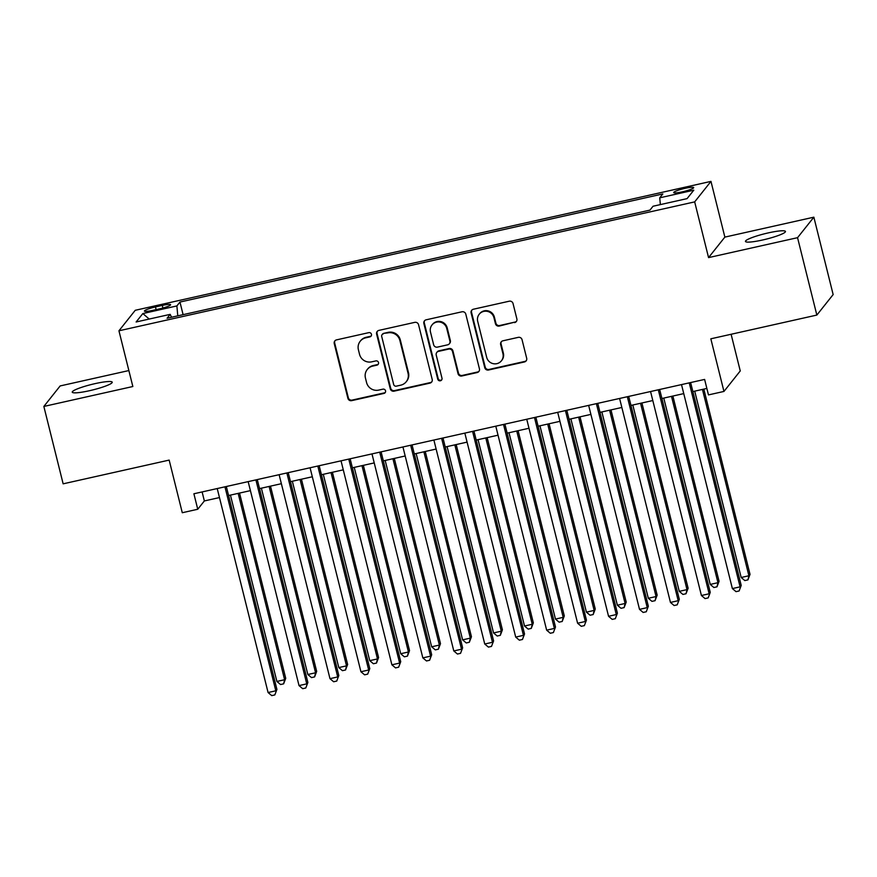<?xml version="1.0" encoding="UTF-8"?>
<svg xmlns="http://www.w3.org/2000/svg" width="877" height="877" viewBox="0 0 877 877"><rect width="100%" height="100%" fill="white"/><g stroke="black" fill="none" stroke-linecap="round" stroke-linejoin="round"><path stroke-width="1.32" d="M371.464 334.301A2.214 2.16 -141.5 0 0 368.811 332.646L336.527 339.881A3.157 3.08 -141.5 0 0 334.247 343.598L347.884 398.29A3.157 3.08 -141.5 0 0 351.677 400.646L383.962 393.422A2.214 2.16 -141.5 0 0 385.551 390.813A2.214 2.16 -141.5 0 0 382.898 389.169L378.721 390.101A10.118 9.866 -141.5 0 1 366.575 382.558L365.435 377.998A10.118 9.866 -141.5 0 1 372.736 366.093L376.913 365.161A2.214 2.16 -141.5 0 0 378.513 362.563A2.214 2.16 -141.5 0 0 375.849 360.907L371.673 361.839A10.118 9.866 -141.5 0 1 359.526 354.297L358.397 349.737A10.118 9.866 -141.5 0 1 365.687 337.842L369.864 336.9A2.214 2.16 -141.5 0 0 371.464 334.301M768.285 232.898A20.61 2.806 -14 0 0 745.461 241.427A20.61 2.806 -14 0 0 762.639 239.991A20.61 2.806 -14 0 0 785.463 231.451A20.61 2.806 -14 0 0 768.285 232.898M95.056 383.633A20.61 2.806 -14 0 0 72.243 392.162A20.61 2.806 -14 0 0 89.421 390.725A20.61 2.806 -14 0 0 112.234 382.197A20.61 2.806 -14 0 0 95.056 383.633M685.112 188.314A10.305 1.403 -14 0 0 673.7 192.578A10.305 1.403 -14 0 0 682.284 191.855A10.305 1.403 -14 0 0 693.696 187.59A10.305 1.403 -14 0 0 685.112 188.314M514.591 322.626A3.157 3.08 -141.5 0 0 516.871 318.91L513.045 303.563A3.157 3.08 -141.5 0 0 509.252 301.206L473.394 309.23A3.157 3.08 -141.5 0 0 471.113 312.946L484.751 367.649A3.157 3.08 -141.5 0 0 488.555 370.006L524.402 361.971A3.157 3.08 -141.5 0 0 526.682 358.255L522.056 339.717A3.157 3.08 -141.5 0 0 518.263 337.36L502.927 340.802A3.157 3.08 -141.5 0 0 500.646 344.518L502.938 353.705A8.452 8.244 -141.5 0 1 493.082 363.637A8.452 8.244 -141.5 0 1 486.68 357.345L477.702 321.344A8.452 8.244 -141.5 0 1 487.557 311.412A8.452 8.244 -141.5 0 1 493.959 317.704L495.45 323.701A3.157 3.08 -141.5 0 0 499.243 326.058L515.029 322.067A3.157 3.08 -141.5 0 0 516.509 321.267M128.864 370.554L60.151 385.935L43.85 406.446L63.144 483.83L169.162 460.096L182.284 512.727L197.753 509.252L193.894 493.773L704.615 379.423L708.473 394.902L723.953 391.438L740.254 370.938L731.111 334.269M797.555 237.678L813.856 217.178L724.862 237.108L708.561 257.608L797.555 237.678L816.849 315.073L710.83 338.807L723.953 391.438M708.561 257.608L694.672 201.885L118.943 330.793L135.244 310.294L710.973 181.386L694.672 201.885M43.85 406.446L132.844 386.516L118.943 330.793M418.559 324.72A3.157 3.08 -141.5 0 0 414.755 322.363L378.908 330.388A3.157 3.08 -141.5 0 0 376.628 334.104L390.265 388.796A3.157 3.08 -141.5 0 0 394.058 391.164L429.916 383.128A3.157 3.08 -141.5 0 0 432.197 379.412L418.559 324.72M426.156 319.809L462.004 311.784A3.157 3.08 -141.5 0 1 465.797 314.141L479.434 368.833A3.157 3.08 -141.5 0 1 477.154 372.55L461.817 375.992A3.157 3.08 -141.5 0 1 458.013 373.635L452.488 351.447A3.157 3.08 -141.5 0 0 448.695 349.09L438.511 351.37A3.157 3.08 -141.5 0 0 436.231 355.086L441.986 378.184A2.214 2.16 -141.5 0 1 439.41 380.782A2.214 2.16 -141.5 0 1 437.733 379.138L423.876 323.525A3.157 3.08 -141.5 0 1 426.156 319.809M813.856 217.178L833.15 294.573L816.849 315.073M152.73 310.381L159.537 308.857A9.987 1.359 -14 0 0 170.587 304.725A9.987 1.359 -14 0 0 162.267 305.426L155.459 306.95A9.987 1.359 -14 0 0 144.409 311.083A9.987 1.359 -14 0 0 152.73 310.381M660.359 204.604L659.734 197.818L662.826 193.938L179.96 302.05L176.88 305.93L177.779 315.841M659.734 197.818L693.784 190.188L687.086 198.619L653.047 206.238L649.956 210.118L167.09 318.241L170.182 314.361L136.132 321.98L142.83 313.56L176.88 305.93M724.862 237.108L710.973 181.386M197.753 509.252L204.363 500.942L219.458 497.566M228.568 495.527L250.416 490.638M259.526 488.599L281.374 483.698M290.473 481.659L312.322 476.77M321.431 474.731L343.28 469.842M352.379 467.803L374.227 462.913M383.337 460.874L405.185 455.985M414.284 453.946L436.132 449.046M445.242 447.007L467.09 442.118M476.2 440.079L498.037 435.189M507.147 433.15L528.995 428.261M538.105 426.222L559.943 421.333M569.052 419.294L590.901 414.393M600.011 412.354L621.848 407.465M630.958 405.426L652.806 400.537M661.916 398.498L683.753 393.609M692.863 391.57L706.862 388.434M202.116 491.942L204.363 500.942M183.096 314.657L179.96 302.05M171.552 317.233L170.182 314.361M149.2 319.053L142.83 313.56M371.267 335.858A2.214 2.16 -141.5 0 1 370.313 336.351L366.126 337.283A10.118 9.866 -141.5 0 0 360.633 340.714L360.195 341.263M367.244 369.524L367.682 368.976A10.118 9.866 -141.5 0 1 373.174 365.545L377.351 364.613A2.214 2.16 -141.5 0 0 378.316 364.119M335.047 340.682A3.157 3.08 -141.5 0 0 334.685 343.039L348.322 397.741A3.157 3.08 -141.5 0 0 352.115 400.098L384.4 392.863A2.214 2.16 -141.5 0 0 385.354 392.381M377.428 331.199A3.157 3.08 -141.5 0 0 377.066 333.556L390.703 388.248A3.157 3.08 -141.5 0 0 394.507 390.605L430.355 382.58A3.157 3.08 -141.5 0 0 431.835 381.769M383.315 333.896A2.214 2.16 -141.5 0 0 381.714 336.494L393.685 384.51A2.214 2.16 -141.5 0 0 396.338 386.154L400.745 385.167A10.118 9.866 -141.5 0 0 408.046 373.273L399.868 340.451A10.118 9.866 -141.5 0 0 387.722 332.909L383.753 333.337A2.214 2.16 -141.5 0 0 382.547 334.093L382.109 334.641M406.237 381.747L406.687 381.188A10.118 9.866 -141.5 0 0 408.485 372.714L408.046 373.273M383.753 333.337L388.16 332.35A10.118 9.866 -141.5 0 1 400.307 339.903L408.485 372.714M436.801 352.444L437.239 351.885A3.157 3.08 -141.5 0 1 438.949 350.811L449.134 348.542A3.157 3.08 -141.5 0 1 452.927 350.899L458.463 373.076A3.157 3.08 -141.5 0 0 462.256 375.433L477.592 372.001A3.157 3.08 -141.5 0 0 479.072 371.19M424.676 320.62A3.157 3.08 -141.5 0 0 424.315 322.977L438.182 378.579A2.214 2.16 -141.5 0 0 441.789 379.741M446.744 328.437A8.452 8.244 -141.5 0 0 431.999 324.983A8.452 8.244 -141.5 0 0 430.497 332.076L433.655 344.76A3.157 3.08 -141.5 0 0 437.448 347.117L447.632 344.836A3.157 3.08 -141.5 0 0 449.912 341.12L446.744 328.437L447.193 327.877A8.452 8.244 -141.5 0 0 432.449 324.435L431.999 324.983M449.353 343.762L449.791 343.214A3.157 3.08 -141.5 0 0 450.35 340.561L449.912 341.12M447.193 327.877L450.35 340.561M479.215 314.262L479.653 313.703A8.452 8.244 -141.5 0 1 494.398 317.145L495.889 323.153A3.157 3.08 -141.5 0 0 499.693 325.51L515.029 322.067M501.425 360.787L501.863 360.239A8.452 8.244 -141.5 0 0 503.376 353.157L502.938 353.705M501.447 341.602A3.157 3.08 -141.5 0 0 501.085 343.959L503.376 353.157M471.914 310.041A3.157 3.08 -141.5 0 0 471.563 312.398L485.2 367.09A3.157 3.08 -141.5 0 0 488.993 369.447L524.841 361.423A3.157 3.08 -141.5 0 0 526.321 360.611M230.432 495.11L276.891 681.451L284.619 679.719L285.727 678.327L239.531 493.071M285.727 678.327L283.633 683.841L284.619 679.719L238.16 493.378M283.633 683.841L280.541 684.531L276.891 681.451M224.95 486.823L275.816 690.802L268.077 692.534L217.222 488.555M226.332 486.516L276.913 689.41L274.83 694.924L271.727 695.614L268.077 692.534M276.913 689.41L274.83 694.924M261.379 488.182L307.838 674.512L315.577 672.78L316.674 671.398L270.489 486.143M316.674 671.398L314.591 676.912L315.577 672.78L269.118 486.45M314.591 676.912L311.499 677.603L307.838 674.512M292.337 481.243L338.796 667.583L346.525 665.851L347.632 664.47L301.436 479.204M347.632 664.47L345.538 669.984L346.525 665.851L300.066 479.511M345.538 669.984L342.447 670.675L338.796 667.583M323.284 474.314L369.743 660.655L377.483 658.923L378.579 657.542L332.394 472.275M378.579 657.542L376.496 663.056L377.483 658.923L331.024 472.582M376.496 663.056L373.405 663.746L369.743 660.655M354.242 467.386L400.701 653.727L408.441 651.995L409.537 650.602L363.352 465.347M409.537 650.602L407.443 656.117L408.441 651.995L361.982 465.654M407.443 656.117L404.352 656.818L400.701 653.727M255.909 479.894L306.764 683.863L299.024 685.595L248.169 481.626M257.279 479.587L307.871 682.481L305.777 687.996L302.686 688.686L299.024 685.595M307.871 682.481L305.777 687.996M286.867 472.966L337.722 676.934L329.982 678.666L279.127 474.698M288.237 472.659L338.818 675.553L336.735 681.067L333.633 681.758L329.982 678.666M338.818 675.553L336.735 681.067M317.814 466.038L368.669 670.006L360.929 671.738L310.074 467.77M319.184 465.731L369.776 668.625L367.682 674.139L364.591 674.83L360.929 671.738M369.776 668.625L367.682 674.139M348.772 459.099L399.627 663.078L391.887 664.81L341.032 460.831M350.142 458.792L400.723 661.686L398.64 667.2L395.538 667.901L391.887 664.81M400.723 661.686L398.64 667.2M385.189 460.458L431.648 646.798L439.388 645.066L440.495 643.674L394.299 458.419M440.495 643.674L438.401 649.188L439.388 645.066L392.929 458.726M438.401 649.188L435.31 649.879L431.648 646.798M379.719 452.17L430.574 656.149L422.835 657.882L371.98 453.902M381.089 451.863L431.681 654.757L429.587 660.271L426.496 660.962L422.835 657.882M431.681 654.757L429.587 660.271M416.147 453.53L462.607 639.859L470.346 638.127L471.442 636.746L425.257 451.491M471.442 636.746L469.348 642.26L470.346 638.127L423.887 451.798M469.348 642.26L466.257 642.951L462.607 639.859M410.677 445.242L461.532 649.21L453.793 650.942L402.938 446.974M412.047 444.935L462.628 647.829L460.546 653.343L457.443 654.034L453.793 650.942M462.628 647.829L460.546 653.343M447.095 446.59L493.554 632.931L501.293 631.199L502.4 629.818L456.204 444.551M502.4 629.818L500.307 635.332L501.293 631.199L454.834 444.858M500.307 635.332L497.215 636.022L493.554 632.931M441.624 438.314L492.479 642.282L484.74 644.014L433.885 440.046M442.995 438.007L493.587 640.901L491.493 646.415L488.401 647.105L484.74 644.014M493.587 640.901L491.493 646.415M478.053 439.662L524.512 626.003L532.251 624.271L533.348 622.889L487.163 437.623M533.348 622.889L531.265 628.403L532.251 624.271L485.792 437.93M531.265 628.403L528.162 629.094L524.512 626.003M472.582 431.385L523.437 635.354L515.698 637.086L464.843 433.117M473.953 431.078L524.534 633.972L522.451 639.486L519.348 640.177L515.698 637.086M524.534 633.972L522.451 639.486M509 432.734L555.459 619.074L563.198 617.342L564.306 615.95L518.11 430.695M564.306 615.95L562.212 621.464L563.198 617.342L516.739 431.002M562.212 621.464L559.12 622.166L555.459 619.074M539.958 425.805L586.417 612.146L594.157 610.414L595.253 609.022L549.068 423.766M595.253 609.022L593.17 614.536L594.157 610.414L547.697 424.073M593.17 614.536L590.068 615.226L586.417 612.146M570.905 418.877L617.364 605.207L625.104 603.475L626.211 602.093L580.015 416.838M626.211 602.093L624.117 607.608L625.104 603.475L578.645 417.145M624.117 607.608L621.026 608.298L617.364 605.207M601.863 411.938L648.322 598.278L656.062 596.546L657.158 595.165L610.973 409.899M657.158 595.165L655.075 600.679L656.062 596.546L609.603 410.206M655.075 600.679L651.973 601.37L648.322 598.278M632.81 405.01L679.269 591.35L687.009 589.618L688.116 588.237L641.92 402.971M688.116 588.237L686.022 593.751L687.009 589.618L640.55 403.277M686.022 593.751L682.931 594.442L679.269 591.35M663.768 398.081L710.227 584.422L717.967 582.69L719.063 581.298L672.878 396.042M719.063 581.298L716.98 586.812L717.967 582.69L671.508 396.349M716.98 586.812L713.878 587.513L710.227 584.422M694.716 391.153L741.175 577.494L748.914 575.761L750.021 574.369L703.825 389.114M750.021 574.369L747.928 579.883L748.914 575.761L702.455 389.421M747.928 579.883L744.836 580.574L741.175 577.494M503.53 424.446L554.385 628.425L546.645 630.157L495.79 426.178M504.9 424.139L555.492 627.033L553.398 632.547L550.307 633.249L546.645 630.157M555.492 627.033L553.398 632.547M534.488 417.518L585.343 621.497L577.603 623.229L526.748 419.25M535.858 417.211L586.439 620.105L584.356 625.619L581.254 626.31L577.603 623.229M586.439 620.105L584.356 625.619M565.435 410.589L616.29 614.558L608.55 616.29L557.695 412.322M566.805 410.283L617.397 613.176L615.303 618.691L612.212 619.381L608.55 616.29M617.397 613.176L615.303 618.691M596.393 403.661L647.248 607.629L639.508 609.362L588.653 405.393M597.763 403.354L648.344 606.248L646.261 611.762L643.159 612.453L639.508 609.362M648.344 606.248L646.261 611.762M627.34 396.733L678.195 600.701L670.456 602.433L619.601 398.465M628.71 396.426L679.302 599.32L677.208 604.834L674.117 605.525L670.456 602.433M679.302 599.32L677.208 604.834M658.298 389.794L709.153 593.773L701.414 595.505L650.559 391.526M659.668 389.487L710.249 592.381L708.167 597.895L705.064 598.596L701.414 595.505M710.249 592.381L708.167 597.895M689.245 382.865L740.1 586.845L732.372 588.577L681.506 384.597M690.616 382.558L741.208 585.452L739.114 590.966L736.022 591.657L732.372 588.577M741.208 585.452L739.114 590.966M156.128 309.625L155.459 306.95M162.914 308.013L162.267 305.426M366.126 337.283L365.687 337.842M377.351 364.613L376.913 365.161M373.174 365.545L372.736 366.093M384.4 392.863L383.962 393.422M352.115 400.098L351.677 400.646M348.322 397.741L347.884 398.29M334.685 343.039L334.247 343.598M370.313 336.351L369.864 336.9M430.355 382.58L429.916 383.128M394.507 390.605L394.058 391.164M390.703 388.248L390.265 388.796M377.066 333.556L376.628 334.104M400.307 339.903L399.868 340.451M388.16 332.35L387.722 332.909M477.592 372.001L477.154 372.55M462.256 375.433L461.817 375.992M458.463 373.076L458.013 373.635M452.927 350.899L452.488 351.447M449.134 348.542L448.695 349.09M438.949 350.811L438.511 351.37M438.182 378.579L437.733 379.138M424.315 322.977L423.876 323.525M499.693 325.51L499.243 326.058M495.889 323.153L495.45 323.701M494.398 317.145L493.959 317.704M501.085 343.959L500.646 344.518M524.841 361.423L524.402 361.971M488.993 369.447L488.555 370.006M485.2 367.09L484.751 367.649M471.563 312.398L471.113 312.946"/></g></svg>

